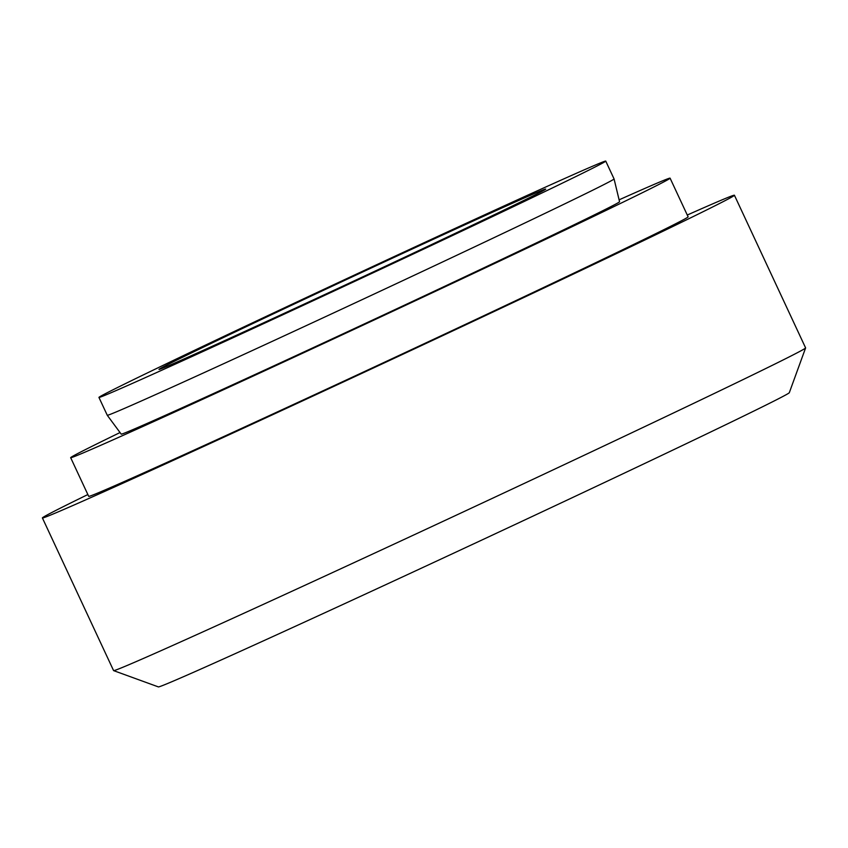 <?xml version="1.0" encoding="UTF-8"?>
<svg xmlns="http://www.w3.org/2000/svg" width="848" height="848" viewBox="0 0 848 848"><rect width="100%" height="100%" fill="white"/><g stroke="black" fill="none" stroke-linecap="round" stroke-linejoin="round"><path stroke-width="1.27" d="M521.827 202.63A279.596 2.926 155 0 1 249.789 330.02A279.596 2.926 155 0 1 98.94 397.426A279.596 2.926 155 0 1 182.861 355.884A279.596 2.926 155 0 1 454.899 228.494A279.596 2.926 155 0 1 605.748 161.099A279.596 2.926 155 0 1 521.827 202.63M605.748 161.099L614.069 178.939A279.596 2.926 155 0 1 614.069 178.949A279.596 2.926 155 0 1 530.148 220.48A279.596 2.926 155 0 1 258.364 347.754A279.596 2.926 155 0 1 107.272 415.276A279.596 2.926 155 0 1 107.272 415.266L98.94 397.426M223.024 337.727A213.346 2.226 155 0 1 431.526 240.101A213.346 2.226 155 0 1 545.709 189.115A213.346 2.226 155 0 1 481.675 220.787A213.346 2.226 155 0 1 275.017 317.565A213.346 2.226 155 0 1 159.011 369.442A213.346 2.226 155 0 1 223.024 337.727M614.069 178.949L619.559 201.739A274.943 2.873 155 0 1 537.038 242.581A274.943 2.873 155 0 1 269.781 367.735A274.943 2.873 155 0 1 121.2 434.123L107.272 415.276M120.034 432.554A330.688 3.456 -25 0 0 70.67 457.687A330.688 3.456 -25 0 0 249.089 377.964A330.688 3.456 -25 0 0 570.831 227.306A330.688 3.456 -25 0 0 670.09 178.175A330.688 3.456 -25 0 0 619.104 199.831M670.09 178.175L688.12 216.844A330.688 3.456 155 0 1 588.862 265.975A330.688 3.456 155 0 1 267.12 416.633A330.688 3.456 155 0 1 88.701 496.356L70.67 457.687M687.272 215.032A381.78 3.986 155 0 1 734.421 195.252A381.78 3.986 155 0 1 619.835 251.973A381.78 3.986 155 0 1 248.379 425.908A381.78 3.986 155 0 1 42.4 517.948A381.78 3.986 155 0 1 87.863 494.543M734.421 195.252L805.6 347.892A381.78 3.986 155 0 1 805.6 347.934A381.78 3.986 155 0 1 691.014 404.613A381.78 3.986 155 0 1 321.212 577.795A381.78 3.986 155 0 1 113.611 670.62A381.78 3.986 155 0 1 113.579 670.588L42.4 517.948M805.6 347.934L789.308 392.698A348.093 3.636 155 0 1 684.824 444.373A348.093 3.636 155 0 1 347.659 602.271A348.093 3.636 155 0 1 158.375 686.901L113.611 670.62"/></g></svg>
